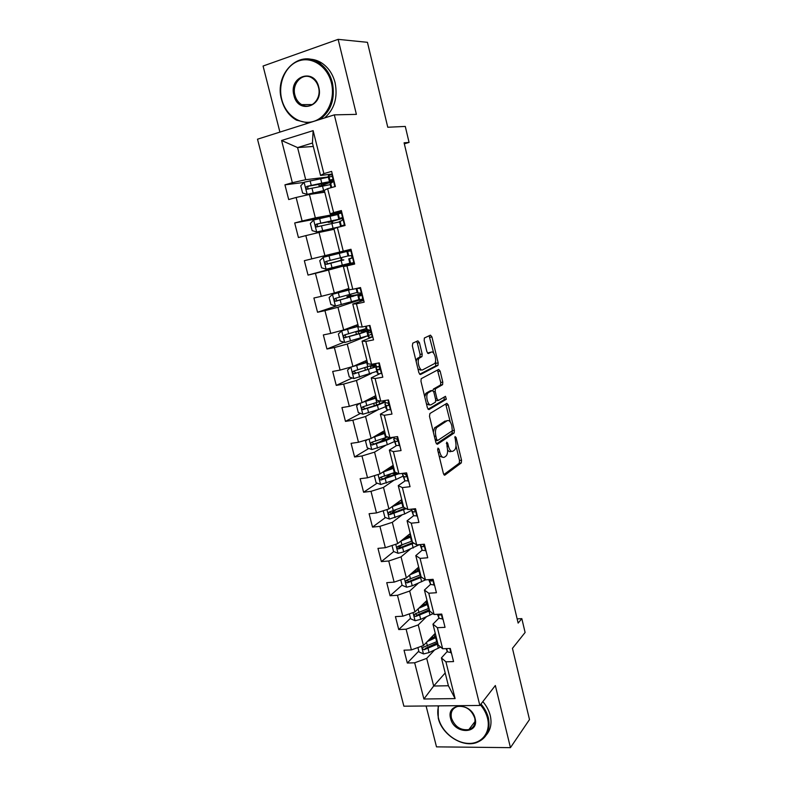 <?xml version="1.0" encoding="UTF-8"?>
<svg xmlns="http://www.w3.org/2000/svg" width="787" height="787" viewBox="0 0 787 787"><rect width="100%" height="100%" fill="white"/><g stroke="black" fill="none" stroke-linecap="round" stroke-linejoin="round"><path stroke-width="1.18" d="M437.995 448.078L437.7 450.085L443.425 473.597L444.901 475.102L461.3 462.904L461.546 460.238L456.096 437.533L455.014 436.539L455.565 441.33C456.332 445.098 456.076 447.931 454.778 449.83L453.017 451.158C451.167 451.984 449.633 450.351 448.433 446.249L447.714 443.258L446.701 442.166L447.154 447.134C447.941 450.951 447.665 453.833 446.327 455.791L444.498 457.178C442.579 458.034 441.005 456.381 439.776 452.22L439.038 449.18L437.995 448.078M419.422 342.65L417.877 340.84L412.801 343.132L412.349 345.877L418.891 372.782L420.445 374.543L437.975 365.394L438.172 362.905L431.935 336.944L430.459 335.154L424.37 338.007L424.183 340.476L426.908 351.779L428.413 353.54L431.296 352.143C434.109 350.451 437.188 360.731 434.719 363.486L422.717 369.811C419.835 371.661 416.569 361.194 419.137 358.272L421.98 356.57L422.176 354.042L419.422 342.65L417.346 343.043L416.539 341.45M426.082 705.978L436.5 746.863L510.448 747.65L529.494 719.564L512.455 648.35L525.106 632.473L521.83 618.631L518.141 623.088L404.085 142.811L409.073 142.427L405.285 126.432L387.765 127.248L367.44 42.321L338.135 39.35L263.074 66.029L279.906 132.098M510.448 747.65L495.338 685.516L479.854 705.467L334.318 114.863L356.393 114.371L338.135 39.35M429.918 413.509L429.495 416.343L435.909 442.697L437.405 444.281L454.148 433.007L454.384 430.391L448.275 404.941L446.839 403.328L429.918 413.509M427.439 407.922L420.966 381.292L421.183 378.704L438.693 369.408L440.149 371.11L442.796 382.138L442.589 384.666L435.398 388.817L435.181 391.385L436.972 398.793L438.438 400.445L445.472 396.323L446.327 399.255L428.964 409.594L427.439 407.922M479.854 705.467L403.879 706.195L257.506 139.201L334.318 114.863M303.949 182.446L284.933 184.837L288.701 199.554L296.119 197.478L302.11 220.999L294.692 222.967L298.421 237.526L305.828 235.618L311.76 258.874L304.343 260.694L308.032 275.096L315.439 273.335L321.303 296.345L313.895 298.007L317.545 312.252L324.952 310.649L330.747 333.413L323.339 334.928L326.949 349.015L334.357 347.569L340.092 370.087L332.694 371.444L336.256 385.394L343.663 384.086L349.339 406.367L341.942 407.577L345.473 421.379L352.871 420.219L358.488 442.264L351.091 443.337L354.583 456.991L361.971 455.968L367.529 477.788L360.141 478.712L363.604 492.229L370.992 491.344L376.491 512.927L369.103 513.724L372.526 527.093L379.905 526.355L385.355 547.713L377.967 548.372L381.361 561.603L388.739 560.993L394.12 582.134L386.742 582.665L390.096 595.759L397.465 595.277L402.796 616.201L395.428 616.605L398.743 629.561L406.112 629.207L411.394 649.914L404.026 650.19L407.312 663.028L414.67 662.792L423.898 699.004L455.102 698.6L448.393 685.743L441.418 657.893L447.291 651.439M284.933 184.837L292.351 182.702L281.598 140.489L313.137 130.642L323.88 173.622L331.612 171.399L335.37 186.509L327.648 188.664L333.629 212.608L341.351 210.552L345.07 225.495L337.348 227.482L343.26 251.161L350.982 249.263L354.662 264.048L346.939 265.878L352.792 289.291L360.515 287.56L364.145 302.169L356.432 303.841L362.217 326.998L369.929 325.425L373.53 339.886L365.817 341.401L371.543 364.302L379.255 362.886L382.807 377.189L375.104 378.547L380.77 401.203L388.473 399.934L391.985 414.08L384.292 415.29L389.89 437.71L397.583 436.588L401.065 450.577L393.372 451.64L398.92 473.823L406.604 472.849L410.047 486.691L402.364 487.606L407.853 509.543L415.536 508.717L418.94 522.411L411.257 523.188L416.687 544.899L424.36 544.211L427.735 557.757L420.061 558.396L425.433 579.881L433.096 579.321L436.431 592.729L428.767 593.231L434.08 614.49L441.743 614.067L445.039 627.337L437.385 627.701L442.648 648.744L450.292 648.458L453.558 661.582L445.914 661.818L455.102 698.6M338.076 213.7L315.351 217.881L309.429 194.448L324.765 192.205M338.223 213.671L341.469 213.08M341.676 211.841L330.206 213.936L324.283 190.297L327.648 188.664M309.429 194.448L296.119 197.478M315.351 217.881L302.11 220.999M333.629 212.608L330.206 213.936M343.26 251.161L324.903 255.647L319.04 232.46L334.062 229.322M339.738 252.007L333.885 228.624L333.068 228.889L333.914 228.751M319.04 232.46L305.828 235.618M324.903 255.647L311.76 258.874M337.348 227.482L333.885 228.624M348.877 288.465L334.337 293L328.543 270.059L354.406 263.015L343.476 265.642L343.299 264.924M354.524 263.497L343.378 266.547L349.172 289.665L352.792 289.291M328.543 270.059L315.439 273.335M334.337 293L321.303 296.345M346.939 265.878L343.378 266.547M357.918 324.569L343.683 329.95L337.948 307.255L359.039 300.142M359.728 299.916L362.01 299.139M363.692 300.329L352.773 304.048L358.508 326.92L362.217 326.998M337.948 307.255L324.952 310.649M343.683 329.95L330.747 333.413M356.432 303.841L352.773 304.048M366.87 360.298L352.92 366.516L347.244 344.057L367.913 335.715L344.755 342.483L340.132 340.968L338.371 333.993L341.725 330.924L344.637 342.443M368.582 335.449L370.825 334.544M371.926 337.111L362.069 341.145L367.736 363.781L371.543 364.302M347.244 344.057L334.357 347.569M352.92 366.516L340.092 370.087M365.817 341.401L362.069 341.145M375.724 395.664L362.069 402.678L356.452 380.465L371.218 373.5M378.773 369.939L379.55 369.575M379.472 373.914L371.267 377.849L376.875 400.239L380.77 401.203M356.452 380.465L343.663 384.086M362.069 402.678L349.339 406.367M375.104 378.547L371.267 377.849M384.489 430.656L371.11 438.477L365.562 416.49L378.222 409.643M387.784 410.066L380.357 414.159L385.905 436.313L389.89 437.71M365.562 416.49L352.871 420.219M371.11 438.477L358.488 442.264M384.292 415.29L380.357 414.159M393.175 465.304L380.062 473.892L374.563 452.141L385.915 445.206M396.343 445.727L389.358 450.085L394.848 472.003L398.92 473.823M374.563 452.141L361.971 455.968M380.062 473.892L367.529 477.788M393.372 451.64L389.358 450.085M401.763 499.588L388.926 508.933L383.485 487.409L393.884 480.306M404.951 480.955L398.261 485.628L403.701 507.32L407.853 509.543M383.485 487.409L370.992 491.344M388.926 508.933L376.491 512.927M402.364 487.606L398.261 485.628M410.263 533.527L397.691 543.62L392.31 522.322L401.98 514.993M413.559 515.78L407.076 520.807L412.447 542.273L416.687 544.899M392.31 522.322L379.905 526.355M397.691 543.62L385.355 547.713M411.257 523.188L407.076 520.807M418.674 567.122L406.367 577.943L401.036 556.862L410.135 549.296M422.117 550.221L415.792 555.612L421.114 576.851L425.433 579.881M401.036 556.862L388.739 560.993M406.367 577.943L394.12 582.134M420.061 558.396L415.792 555.612M427.007 600.373L414.956 611.912L409.683 591.047L418.291 583.226M430.587 584.308L424.419 590.063L429.692 611.076L434.08 614.49M409.683 591.047L397.465 595.277M414.956 611.912L402.796 616.201M428.767 593.231L424.419 590.063M435.26 633.309L423.455 645.537L418.231 624.888L426.426 616.792M438.979 618.041L432.958 624.15L438.172 644.956L442.648 648.744M418.231 624.888L406.112 629.207M423.455 645.537L411.394 649.914M437.385 627.701L432.958 624.15M445.186 672.964L433.686 686.028L426.702 658.375L434.532 650.013M426.702 658.375L414.67 662.792M448.393 685.743L433.686 686.028L423.898 699.004M445.914 661.818L441.418 657.893M404.321 143.814L409.073 142.427M521.83 618.631L517.138 618.867M313.305 146.461L297.584 147.582L305.71 179.711L328.317 176.957M329.045 176.868L331.494 176.563M332.271 174.055L320.565 175.442L312.439 143.037L297.584 147.582L281.598 140.489M313.137 130.642L312.439 143.037M305.71 179.711L292.351 182.702M323.88 173.622L320.565 175.442M432.407 636.978L430.833 638.611M418.812 651.085L407.312 663.028M410.489 618.287L398.743 629.561M407.922 579.98L407.007 580.786M402.078 585.144L390.096 595.759M401.331 545.401L398.812 547.437M393.736 551.559L381.361 561.603M395.802 509.887L390.844 513.557M385.473 517.531L372.526 527.093M391.267 473.735L384.105 478.526M377.17 483.159L363.604 492.229M383.456 439.697L379.147 442.274M368.847 448.442L354.583 456.991M360.525 413.391L345.473 421.379M352.222 377.986L336.256 385.394M343.978 342.227L326.949 349.015M337.407 305.612L317.545 312.252M358.941 299.739L358.006 299.945M351.032 295.784L350.658 294.318M363.574 299.877L359.059 300.191L357.947 295.735L361.253 294.377L361.046 293.738M343.437 265.485L308.032 275.096M342.109 260.153L341.46 257.595M341.952 252.686L323.201 257.319L349.103 250.905L339.187 253.296L340.318 253.011L340.043 251.938M353.461 263.271L353.333 262.76M351.946 257.172L351.73 256.277M350.313 250.63L350.038 249.499M337.692 214.054L331.032 215.923M324.057 217.507L294.692 222.967M332.881 223.341L332.389 221.363M342.522 219.317L342.296 218.412M323.496 185.85L323.27 184.955M439.166 456.086L442.973 457.375M447.547 449.633C448.688 451.522 449.83 452.132 450.961 451.433L451.581 451.354M443.819 474.61L459.264 463.169L459.519 460.493L455.988 445.816M450.253 421.98L445.698 404.016M436.382 443.858L451.974 433.43L452.358 430.735M436.647 439.362L437.7 440.474L452.299 430.784L451.817 425.728C450.636 421.655 449.111 419.963 447.252 420.671L436.647 427.567C435.349 429.505 435.083 432.368 435.87 436.146L436.647 439.362L435.142 439.579M435.447 440.828L437.385 440.523M446.436 420.789L447.252 420.671M433.332 432.142L434.572 427.872L445.196 420.976M432.978 390.529L433.529 388.985L440.543 385L440.759 382.482L437.464 370.057M435.782 400.721L438.093 400.504M428.03 409.24L444.163 399.688L444.173 397.081M428.335 392.703L427.784 393.195C425.137 396.107 428.354 406.741 431.237 404.675L435.418 402.157L435.644 399.56L433.853 392.133L432.358 390.45L428.335 392.703L426.249 393.047L424.734 396.776M426.426 403.721L429.151 405M430.617 390.736L432.358 390.45M426.249 393.047L430.292 390.795M416.156 361.538L417.051 358.656L419.904 356.954L420.101 354.425L417.346 343.043M417.936 368.857L420.642 370.175M429.909 352.399L431.296 352.143M427.636 353.294L429.249 352.517M433.735 353.294L429.122 335.764M419.599 374.258L435.732 365.935L435.565 360.899M417.917 647.553L419.028 651.951L423.573 653.928L429.072 652.561L440.641 647.052M433.037 637.598L432.289 636.575M427.321 641.523L436.283 637.401M429.584 639.182L435.968 636.171M437.287 641.415L423.426 647.199C422.068 648.311 422.314 649.157 424.183 649.718L437.926 643.953M437.611 642.704L425.56 648.272L424.183 649.718M435.526 634.401L434.326 634.273M451.335 652.639L447.488 651.892L446.081 648.616M447.37 648.567L449.072 648.498M438.684 705.86C437.493 709.795 437.454 714.006 438.566 718.501C441.832 731.743 455.939 743.371 469.003 743.42C482.116 743.666 490.98 731.959 487.547 718.344C486.317 713.455 483.916 708.949 480.365 704.818M480.965 704.04C484.654 708.3 487.143 712.953 488.412 718C490.695 730.464 486.612 738.708 476.174 742.731C462.008 747.601 441.881 734.399 438.251 718.177L438.192 705.87M450.597 718.462C445.885 702.447 471.57 702.112 475.082 718.383C479.598 734.596 453.942 734.428 450.597 718.462M474.728 718.049C471.482 709.589 465.806 705.713 457.69 706.431C452.407 708.172 450.331 712.068 451.453 718.128C454.817 726.735 460.611 730.562 468.845 729.608C473.853 727.788 475.81 723.932 474.728 718.049M482.834 701.63C486.514 705.87 488.983 710.504 490.252 715.54C491.983 723.253 490.704 729.687 486.405 734.842M281.766 99.457C285.711 115.374 300.516 125.625 313.767 121.336C327.067 117.293 335.528 99.27 331.406 82.881C327.481 66.413 311.947 56.123 298.696 60.953C285.386 65.547 277.644 83.609 281.766 99.457M308.376 123.077L296.453 120.136C289.075 115.846 284.107 109.019 281.569 99.654C273.965 74.322 298.903 48.764 318.932 62.812C325.621 67.289 330.107 73.909 332.399 82.684C335.341 98.749 331.179 110.997 319.906 119.427M293.935 95.394C288.396 76.378 314.416 67.328 318.755 87.101C324.087 106.461 298.086 114.794 293.935 95.394M318.509 87.318C317.417 83.176 315.272 80.077 312.085 78.021C302.906 71.774 291.465 83.432 294.928 95.197C296.069 99.467 298.322 102.605 301.657 104.632C310.639 110.416 321.863 99.083 318.509 87.318M309.094 59.153C313.511 59.192 317.712 60.461 321.696 62.98C328.356 67.436 332.822 74.027 335.105 82.763C337.938 97.499 334.436 109.226 324.598 117.942M409.368 613.88L410.617 618.798L415.172 620.727L420.701 619.349L433.027 613.663M423.937 603.314L424.232 604.495M418.694 608.331L427.971 604.239M421.006 606.118L427.695 603.108M428.994 608.292L415.093 613.89C413.637 615.001 413.864 615.857 415.772 616.457L429.633 610.85M429.348 609.699L417.189 615.1L415.408 614.086M427.43 602.065L425.423 601.888M400.74 579.871L402.127 585.312L406.682 587.191L412.24 585.813L425.482 579.871M409.929 574.815L419.579 570.732M412.29 572.739L419.323 569.709M420.612 574.835L406.623 580.265C405.138 581.347 405.335 582.223 407.223 582.872L421.665 577.235M420.996 576.369L408.719 581.583L406.918 580.501M418.015 567.702L418.93 568.145M419.245 569.404L416.372 569.139M442.963 618.966L439.136 618.385L437.415 614.303M438.113 614.273L439.136 618.385L438.113 614.273L440.022 615.149L440.838 614.116M434.493 584.957L430.696 584.525L428.767 579.635M429.289 579.596L431.532 581.131L432.142 579.389M392.024 545.499L393.539 551.471L398.114 553.31L403.692 551.923L419.51 544.643M400.996 540.964L411.109 536.891M403.406 539.026L410.873 535.967M412.142 541.033L398.035 546.296C396.559 547.349 396.737 548.224 398.556 548.942L413.893 543.168M412.89 542.538L400.17 547.722L398.35 546.581M410.283 533.871L409.752 534.835L410.706 535.288M409.909 536.4L407.253 535.937M409.84 533.861L410.352 533.871M383.21 510.773L384.873 517.295L389.447 519.076L404.666 513.95L411.493 510.409M403.662 507.192L402.806 507.192M391.877 506.789L402.541 502.706M394.326 504.998L402.334 501.88M403.583 506.887L389.358 511.973C387.893 512.996 388.04 513.891 389.791 514.649L406.23 508.677M405.207 508.136L391.533 513.518L389.693 512.307M402.068 500.807L401.449 501.732L401.98 502.037M399.56 503.001L398.625 502.49L398.802 501.742M400.426 500.552L402 500.532M375.301 475.368L374.415 476.076L376.107 482.756L380.692 484.487L396.038 479.509L402.954 476.184M397.081 472.997L397.209 473.508L391.896 473.508M382.551 472.259L393.884 468.157M384.991 470.665L393.707 467.448M395.359 472.23L380.593 477.296C379.147 478.289 379.265 479.194 380.947 480.001L398.743 473.744M397.691 473.272L382.797 478.949L380.947 477.67M390.195 468.777L392.516 466.907M390.736 466.898L393.559 466.868M425.944 550.585L422.157 550.32L420.022 544.594M420.347 544.574L421.114 546.129L422.963 546.768C424.055 546.306 424.045 545.499 422.953 544.338M417.307 515.849L413.539 515.751L411.188 509.189M411.247 509.179L412.486 511.52L414.316 512.042C415.497 511.255 415.339 510.369 413.844 509.376L412.093 509.091M408.581 480.788L404.833 480.827L402.501 474.345L403.77 476.548L405.58 476.952C406.741 476.174 406.604 475.279 405.157 474.276L402.796 473.331M408.069 481.152L408.571 480.759M402.55 473.361L402.501 474.345M403.092 473.843L402.964 473.312L403.092 473.843M367.381 439.589L365.542 441.113L367.254 447.862L371.848 449.544L387.312 444.714L394.326 441.605M386.614 439.648L382.738 439.235M372.959 437.395L385.148 433.253M375.301 436.028L384.991 432.663M387.755 436.952L371.73 442.255C370.303 443.229 370.392 444.134 372.015 444.989L386.25 440.445L393.47 437.238M390.962 437.552L373.982 444.035L372.123 442.678M381.085 432.653L384.351 432.899M399.766 445.373L396.038 445.54L393.775 439.362L394.956 441.212L396.746 441.497C397.897 440.72 397.779 439.815 396.392 438.792L394.277 438.477L393.441 437.188M434.463 428.01L435.555 427.311M399.245 445.698L399.757 445.294M394.1 438.211L393.775 439.362M394.277 438.477L393.933 437.119L394.277 438.477M359.256 403.495L356.58 405.777L358.311 412.604L362.915 414.228L378.508 409.555L385.61 406.663M374.927 405.541L374.189 405.177M386.25 406.289L387.056 405.698M362.984 402.206L376.314 397.996M365.05 401.154L376.186 397.504M380.574 401.154L362.777 406.849C361.361 407.794 361.44 408.709 362.984 409.604L377.426 405.246L384.932 402.167M382.63 400.898L383.446 401.242C383.761 402.088 381.272 403.406 375.999 405.187L365.07 408.748L363.2 407.312M390.864 409.574L387.145 409.87L386.033 408.345L384.951 404.016L386.053 405.502L387.814 405.659C388.955 404.882 388.857 403.977 387.519 402.934L385.364 402.737L384.115 400.652M425.364 394.061L427.557 392.831M390.332 409.87L390.834 409.447M385.571 402.855L384.951 404.016M387.932 403.249L388.581 404.085M385.364 402.737L384.813 400.534L385.364 402.737M353.766 378.508L350.884 367.106L347.52 370.077L349.271 376.973L353.884 378.547L376.806 371.366M354.032 366.014L367.293 361.981M351.258 366.978L367.381 362.354M375.045 364.302L353.737 371.07C352.34 371.995 352.379 372.92 353.875 373.845L376.461 366.673M375.261 365.178L372.074 365.502M370.913 368.424L370.362 366.201L374.701 366.201C374.966 366.85 372.428 368.021 367.096 369.703L356.068 373.087L354.189 371.562M370.362 366.201L369.851 366.27M381.862 373.392L378.154 373.825L377.14 372.674L376.048 368.306L377.052 369.408L378.793 369.437C379.914 368.67 379.836 367.755 378.557 366.693L376.353 366.614L374.897 363.692M416.608 359.443L419.215 358.183M381.321 373.658L381.823 373.225M378.714 366.349C376.629 367.254 375.743 367.903 376.048 368.306M379.609 368.129L379.147 367.096M376.353 366.614L375.596 363.555L376.353 366.614M358.36 326.339L341.814 330.845L358.301 326.093M366.132 328.563L344.588 334.918C343.211 335.813 343.24 336.747 344.667 337.712L359.502 333.727C365.975 331.809 369.083 330.589 368.828 330.048M367.067 329.969L358.862 330.924M361.961 332.655L361.577 331.101L365.857 330.796C366.073 331.238 363.496 332.262 358.105 333.845L346.969 337.052L346.241 337.092L345.09 335.419M361.577 331.101L355.754 331.819M372.772 336.836L369.073 337.397L368.149 336.629L367.047 332.212L369.674 332.832C370.775 332.055 370.716 331.14 369.487 330.068L366.349 329.419L365.571 326.32M372.212 337.062L372.713 336.61M370.087 330.52L367.047 332.212M370.48 331.77L370.372 331.002M367.254 330.107L366.27 326.172L367.254 330.107M352.92 296.512L352.704 295.637L346.949 296.669L349.812 295.617L350.205 294.446M350.107 289.567L332.557 294.279L329.114 297.535L330.904 304.579L335.528 306.045L358.921 299.65M332.557 294.279L350.972 289.478M348.956 288.79L348.11 288.908L348.907 288.593M348.995 288.947L345.159 289.616M357.121 292.439L335.351 298.371C333.993 299.247 333.993 300.191 335.36 301.185L359.915 294.279L350.608 295.863M352.704 295.637L356.934 295.017L337.771 300.634L336.964 300.654L335.901 298.863M360.702 288.327L356.314 288.495M360.033 288.121L360.603 287.944M360.584 287.845L359.511 287.786M357.947 295.735L358.764 296.06L359.885 300.575L358.764 296.06L360.456 295.823C361.538 295.056 361.499 294.122 360.328 293.039L357.239 292.912L356.147 288.534M363.004 300.063L363.505 299.601M358.055 293.207L356.924 288.691L358.055 293.207M343.781 259.985L338.026 261.127L341.194 260.172L340.761 257.772M323.201 257.319L319.768 260.674L321.568 267.796L326.212 269.203L349.831 263.222M341.942 252.637L340.309 253.001M348.011 255.932L326.015 261.432C324.667 262.297 324.647 263.242 325.966 264.255L341.686 260.251M343.742 259.808L328.474 263.832L327.599 263.832L326.664 261.845M350.697 250.6L346.91 251.486L351.366 250.797M354.278 262.514L349.871 263.379L348.749 258.864L351.14 258.421C352.202 257.644 352.173 256.71 351.051 255.618L348.031 256.011L346.91 251.486M353.697 262.671L354.199 262.189M351.681 258.038L348.749 258.864M348.749 255.913L347.618 251.338L348.749 255.913M332.439 223.439L331.347 221.924L328.307 222.446L333.973 220.793L333.836 220.222M337.682 214.526L313.747 219.957L310.314 223.429L312.144 230.621L316.787 231.978L342.945 226.036M316.787 231.978L339.846 226.843M335.341 228.151L330.107 229.617L333.944 228.879M331.976 221.481L341.105 218.776L316.571 224.098C315.243 224.954 315.213 225.899 316.472 226.941L339.522 221.895M316.472 226.941L318.125 226.607C316.787 225.544 316.866 224.59 318.351 223.754L333.973 220.793M341.922 212.854L337.593 214.143L338.735 218.717L342.178 218.225M341.253 212.657L341.853 212.549M344.893 224.797L343.653 225.416L345.011 225.239M344.883 224.748L340.584 226.154L345.04 225.367M344.293 224.866L344.795 224.374M340.584 226.154L339.453 221.6L341.725 220.616C342.768 219.829 342.748 218.884 341.676 217.783L338.735 218.717M339.354 218.206L338.203 213.592L339.354 218.206M340.082 221.127L341.233 225.731L340.082 221.127M328.376 177.193L304.185 182.19L300.762 185.771L302.611 193.051L307.264 194.34L324.333 190.503M307.264 194.34L324.382 190.71M324.726 192.067L323.831 192.343M322.857 185.093L331.898 181.827C331.907 181.325 328.533 181.767 321.765 183.155L307.028 186.362C305.72 187.208 305.671 188.152 306.881 189.214L330.235 184.64M322.7 186.017L319.197 186.125L324.815 184.178L324.49 182.879M306.881 189.214L308.563 188.988C307.284 187.886 307.373 186.932 308.848 186.116L328.868 182.564L324.815 184.178M332.38 174.488L328.681 175.422L328.179 176.396L329.33 181.02L333.442 180.853M331.711 174.311L332.321 174.242M334.957 186.627L333.255 187.099M334.78 186.647L335.282 186.135M332.911 180.469L332.635 179.918M331.002 187.729L330.058 183.932L332.203 182.387C333.226 181.59 333.226 180.636 332.193 179.534L329.851 180.095L329.33 181.02M329.851 180.095L328.681 175.422L329.851 180.095M330.579 183.037L331.701 187.532L330.579 183.037M438.27 452.427L439.776 452.22M446.327 443.445L447.714 443.258M446.986 446.445L448.433 446.249M454.758 437.72L456.096 437.533M459.519 460.493L461.546 460.238M459.155 463.277L461.192 463.012M444.38 475.171L444.901 475.102M437.611 449.377L439.038 449.18M446.239 405.266L448.275 404.941M452.407 430.676L454.384 430.391M451.974 433.43L454.01 433.135M435.113 427.38L437.188 427.075M434.365 436.362L435.87 436.146M438.103 371.464L440.149 371.11M440.759 382.482L442.796 382.138M440.356 385.168L442.402 384.833M433.529 388.985L435.595 388.64M433.696 391.631L435.181 391.385M435.516 399.019L436.972 398.793M444.163 399.688L446.199 399.363M420.101 354.425L422.176 354.042M419.668 357.15L421.743 356.777M417.7 358.105L419.786 357.721M429.899 337.328L431.935 336.944M436.136 363.269L438.172 362.905M435.732 365.935L437.769 365.571M421.527 646.235L423.455 653.879M437.316 644.238L438.32 648.252M434.69 636.831L434.109 634.499M435.673 637.686L436.677 641.7M428.059 648.527L429.072 652.561M426.505 642.369L427.42 645.989M450.921 652.905L449.82 648.468M447.488 651.892L446.662 648.586L447.488 651.892M413.008 612.601L415.054 620.677M429.023 611.135L430.036 615.178M426.397 603.747L425.944 601.947M427.361 604.514L428.374 608.567M419.678 615.286L420.701 619.349M418.074 608.931L419.028 612.719M417.189 615.1L415.772 616.457M404.41 578.612L406.574 587.141M420.642 577.688L421.665 581.78M418.586 567.201L418.812 568.125M418.015 570.319L417.769 569.335M418.959 571.008L419.992 575.1M411.207 581.701L412.24 585.813M409.555 575.14L410.548 579.104M408.719 581.583L407.282 582.862M442.54 619.241L441.261 614.096M440.848 614.293L440.002 615.149M434.08 585.243L432.614 579.36M430.696 584.525L429.653 580.383L430.696 584.525M432.358 580.363L431.532 581.131M395.723 544.27L397.996 553.261M412.172 543.906L413.205 548.037M410.243 533.901L410.588 535.268M410.48 537.147L411.512 541.289M402.649 547.772L403.692 551.923M400.937 541.003L401.99 545.145M400.17 547.722L398.694 548.923M386.938 509.573L389.329 519.036M403.623 509.769L404.666 513.95M401.97 500.876L402.236 501.929M401.911 502.952L402.954 507.133M394.002 513.488L395.064 517.689M392.27 506.641L393.333 510.842M391.533 513.518L390.027 514.629M378.065 474.512L380.574 484.448M394.976 475.289L396.038 479.509M393.775 473.636L393.589 472.889M392.093 466.927L391.896 466.14M393.244 468.393L394.307 472.623M385.266 478.86L386.338 483.09M383.525 471.934L384.597 476.174M382.797 478.949L381.262 479.981M425.531 550.88L423.878 544.25M422.157 550.32L421.114 546.129L422.157 550.32M423.77 546.089L422.963 546.768M416.894 516.164L415.054 508.766M413.539 515.751L412.486 511.52L413.539 515.751M415.083 511.461L414.316 512.042M408.158 481.083L406.131 472.908M404.833 480.827L403.77 476.548L404.833 480.827M406.279 476.469L405.58 476.952M369.093 439.077L371.73 449.505M386.25 440.445L387.312 444.714M388.532 438.841L388.089 437.08M385.276 439.736L384.843 438.005M383.574 432.958L383.19 431.424M384.499 433.48L385.571 437.759M376.442 443.858L377.524 448.137M374.681 436.864L375.763 441.153M373.982 444.035L372.418 444.97M399.334 445.629L397.11 436.657M397.356 441.113L396.746 441.497M396.038 445.54L394.956 441.212L396.038 445.54M360.033 403.269L362.797 414.188M377.426 405.246L378.508 409.555M379.767 403.82L379.236 401.665M376.57 405L376.009 402.767M374.809 397.986L374.396 396.343M375.655 398.202L376.737 402.521M367.529 408.492L368.621 412.821M365.739 401.429L366.831 405.758M365.07 408.748L363.466 409.584M390.421 409.791L387.991 400.012M387.145 409.87L386.053 405.502L387.145 409.87M388.355 405.364L387.814 405.659M368.513 369.674L369.595 374.022M367.677 369.526L367.076 367.145M365.896 362.433L365.512 360.908M366.722 362.561L367.814 366.919M358.518 372.763L359.62 377.13M356.708 365.611L357.819 369.998M356.068 373.087L354.435 373.835M381.41 373.579L378.773 362.974M378.154 373.825L377.052 369.408L378.154 373.825M359.502 333.727L360.603 338.125M358.685 333.678L358.183 331.671M356.885 326.507L356.531 325.09M357.701 326.536L358.803 330.943M349.408 336.649L350.52 341.066M347.588 329.428L348.7 333.855M346.969 337.052L345.296 337.712M372.3 336.984L369.447 325.523M369.073 337.397L367.962 332.931L369.073 337.397M350.923 295.371L349.812 295.617M332.468 294.358L335.419 306.005M350.392 297.397L351.514 301.844M349.605 297.447L349.32 296.315M347.785 290.206L347.549 289.252M348.572 290.128L349.694 294.584M340.2 300.152L341.332 304.618M338.361 292.853L339.492 297.329M337.771 300.634L336.069 301.195M363.092 299.985L360.151 288.16M342.079 260.064L340.968 260.33M323.113 257.398L326.093 269.174M341.194 260.674L342.315 265.17M339.354 253.335L340.486 257.841M330.894 263.261L332.035 267.777M329.035 255.883L330.176 260.408M328.474 263.832L326.733 264.284M353.786 262.583L350.815 250.63M350.608 263.36L349.477 258.795L350.608 263.36M313.659 220.045L316.669 231.939M331.898 223.567L333.029 228.112M332.419 228.928L332.281 228.368M330.619 221.718L330.422 220.97M330.038 216.15L331.179 220.694M321.499 225.977L322.65 230.532M319.611 218.52L320.771 223.085M318.351 223.754L316.571 224.098M332.458 221.639L331.347 221.924M344.381 224.777L341.371 212.697M304.107 182.279L307.146 194.31M322.493 186.057L323.644 190.651M323.27 192.422L322.916 191.015M321.46 185.23L321.037 183.538M320.614 178.56L321.765 183.155M311.986 188.28L313.157 192.894M310.088 180.744L311.258 185.368M308.848 186.116L307.028 186.362M323.427 185.575L322.316 185.889M334.868 186.558L331.829 174.34M459.264 463.169L461.3 462.904M452.112 433.303L454.148 433.007M434.572 427.872L436.647 427.567M440.543 385L442.589 384.666M433.332 389.162L435.398 388.817M444.291 399.58L446.327 399.255M425.698 393.539L427.784 393.195M419.904 356.954L421.98 356.57M417.051 358.656L419.137 358.272M435.939 365.758L437.975 365.394M432.25 636.417L432.378 636.909M468.845 729.608L475.092 721.433M321.696 62.98L318.932 62.812M301.657 104.632L312.449 104.573M415.546 569.877L415.88 571.224M408.66 581.593L407.223 582.872M440.838 614.322L440.022 615.149M407.066 536.095L407.4 537.423M400.003 547.762L398.556 548.942M398.625 502.49L398.822 503.277M391.267 513.567L389.791 514.649M382.433 479.017L380.947 480.001M382.63 438.772L382.787 439.392M373.52 444.094L372.015 444.989M373.766 403.495L374.228 405.315M372.251 397.445L372.517 398.497M364.519 408.807L362.984 409.604M364.814 367.844L365.414 370.224M363.319 361.882L363.633 363.122M355.429 373.136L353.875 373.845M369.044 330.914L368.867 330.206M355.783 331.848L356.403 334.337M354.298 325.936L354.603 327.166M346.241 337.092L344.667 337.712M350.904 295.273L350.018 295.469M346.949 296.669L347.303 298.076M345.178 289.636L345.483 290.816M336.964 300.654L335.36 301.185M342.06 259.966L341.194 260.172M327.599 263.832L325.966 264.265M329.93 228.909L330.107 229.617M328.081 221.511L328.307 222.446M320.545 191.516L320.86 192.776M318.666 184.04L319.197 186.125M331.868 181.699L331.721 181.099"/></g></svg>
